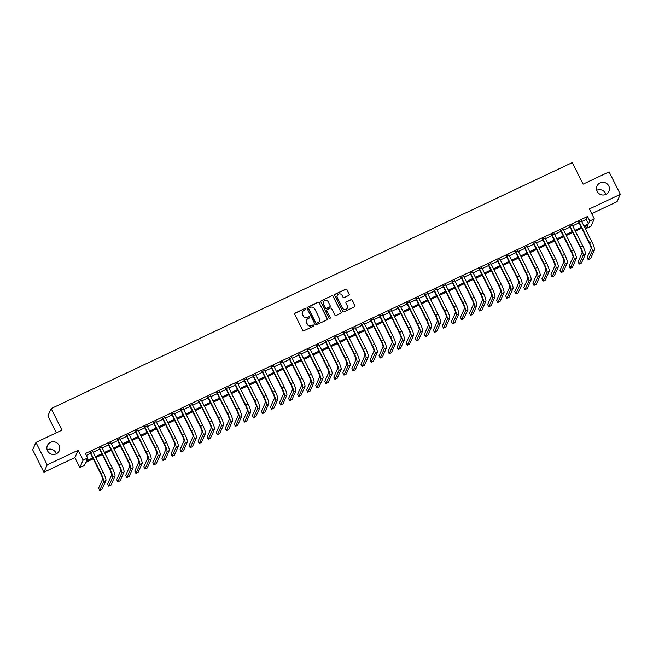 <?xml version="1.0" encoding="UTF-8"?>
<svg xmlns="http://www.w3.org/2000/svg" width="653" height="653" viewBox="0 0 653 653"><rect width="100%" height="100%" fill="white"/><g stroke="black" fill="none" stroke-linecap="round" stroke-linejoin="round"><path stroke-width="0.98" d="M305.522 308.926A0.694 0.677 24.2 0 0 304.592 308.6L295.156 313.056A0.996 0.971 24.2 0 0 294.707 314.354L302.657 330.23A0.996 0.971 24.2 0 0 303.98 330.687L313.416 326.239A0.694 0.677 24.2 0 0 313.734 325.325A0.694 0.677 24.2 0 0 312.803 325.006L311.579 325.578A3.183 3.11 24.2 0 1 307.326 324.1L306.665 322.778A3.183 3.11 24.2 0 1 308.094 318.615L309.31 318.035A0.694 0.677 24.2 0 0 309.628 317.129A0.694 0.677 24.2 0 0 308.698 316.803L307.473 317.374A3.183 3.11 24.2 0 1 303.221 315.897L302.559 314.575A3.183 3.11 24.2 0 1 303.988 310.412L305.204 309.832A0.694 0.677 24.2 0 0 305.522 308.926M305.482 309.604A0.694 0.677 24.2 0 0 304.502 308.804L295.066 313.252A0.996 0.971 24.2 0 0 294.65 313.628M313.693 326.002A0.694 0.677 24.2 0 0 312.714 325.202L311.579 325.578M309.587 317.799A0.694 0.677 24.2 0 0 308.608 316.999L307.473 317.374M597.177 191.386A6.489 6.342 24.2 0 0 608.89 191.313A6.489 6.342 24.2 0 0 602.809 182.285A6.489 6.342 24.2 0 0 597.177 191.386M605.886 194.382A6.489 6.342 24.2 0 0 596.744 190.276M47.547 450.831A6.489 6.342 24.2 0 0 59.26 450.758A6.489 6.342 24.2 0 0 53.179 441.738A6.489 6.342 24.2 0 0 47.547 450.831M56.256 453.827A6.489 6.342 24.2 0 0 47.114 449.729M348.751 295.442A0.996 0.971 24.2 0 0 349.2 294.136L346.972 289.687A0.996 0.971 24.2 0 0 345.641 289.222L335.16 294.168A0.996 0.971 24.2 0 0 334.711 295.474L342.662 311.342A0.996 0.971 24.2 0 0 343.992 311.808L354.473 306.861A0.996 0.971 24.2 0 0 354.914 305.555L352.22 300.176A0.996 0.971 24.2 0 0 350.89 299.719L346.408 301.833A0.996 0.971 24.2 0 0 345.959 303.139L347.298 305.8A2.661 2.604 24.2 0 1 344.988 309.538A2.661 2.604 24.2 0 1 342.547 308.045L337.315 297.597A2.661 2.604 24.2 0 1 339.625 293.866A2.661 2.604 24.2 0 1 342.066 295.352L342.939 297.099A0.996 0.971 24.2 0 0 344.27 297.556L348.751 295.442M581.725 221.579L586.198 219.465L587.537 216.486L589.79 220.975L594.312 218.837L591.014 226.191L586.492 228.33L587.822 225.35L584.419 226.958M35.948 442.424L47.196 464.879L43.898 472.233L32.65 449.778L35.948 442.424L61.962 430.147L51.163 408.582L572.297 162.589L583.096 184.154L609.102 171.87L620.35 194.333L589.365 208.96L594.312 218.837M43.898 472.233L74.883 457.606L78.18 450.252L47.196 464.879M78.18 450.252L83.135 460.136L87.657 457.998L86.318 460.985L92.775 457.933M587.537 216.486L85.404 453.509L87.657 457.998M319.35 302.723A0.996 0.971 24.2 0 0 318.019 302.257L307.539 307.204A0.996 0.971 24.2 0 0 307.098 308.51L315.04 324.378A0.996 0.971 24.2 0 0 316.37 324.843L326.851 319.897A0.996 0.971 24.2 0 0 327.3 318.599L319.26 302.919A0.996 0.971 24.2 0 0 317.929 302.461L307.449 307.408A0.996 0.971 24.2 0 0 307.032 307.783M321.349 300.69L331.83 295.744A0.996 0.971 24.2 0 1 333.161 296.209L341.111 312.077A0.996 0.971 24.2 0 1 340.662 313.375L336.173 315.497A0.996 0.971 24.2 0 1 334.85 315.032L331.626 308.591A0.996 0.971 24.2 0 0 330.296 308.134L327.316 309.538A0.996 0.971 24.2 0 0 326.875 310.836L330.23 317.538A0.694 0.677 24.2 0 1 329.626 318.517A0.694 0.677 24.2 0 1 328.981 318.125L320.901 301.988A0.996 0.971 24.2 0 1 321.349 300.69L331.83 295.744M591.708 213.645L617.052 201.687L620.35 194.333M92.832 451.533L90.187 452.774M101.884 447.256L99.24 448.505M110.928 442.987L108.284 444.236M119.972 438.718L117.336 439.967M129.025 434.449L126.38 435.698M138.069 430.18L135.424 431.421M147.121 425.903L144.476 427.152M156.165 421.634L153.52 422.883M165.217 417.365L162.573 418.614M174.261 413.096L171.617 414.345M183.305 408.819L180.669 410.068M192.357 404.55L189.713 405.799M201.402 400.281L198.757 401.53M210.454 396.012L207.809 397.261M219.498 391.743L216.853 392.992M228.542 387.466L225.905 388.715M237.594 383.197L234.949 384.446M246.638 378.928L243.993 380.177M255.69 374.659L253.046 375.908M264.734 370.39L262.09 371.63M273.787 366.113L271.142 367.361M282.831 361.844L280.186 363.092M291.875 357.575L289.238 358.824M300.927 353.306L298.282 354.555M309.971 349.037L307.326 350.277M319.023 344.76L316.379 346.008M328.067 340.491L325.423 341.739M337.111 336.222L334.475 337.47M346.163 331.953L343.519 333.201M355.208 327.675L352.563 328.924M364.26 323.406L361.615 324.655M373.304 319.137L370.659 320.386M382.356 314.868L379.711 316.117M391.4 310.599L388.755 311.84M400.444 306.322L397.799 307.571M409.496 302.053L406.852 303.302M418.54 297.784L415.896 299.033M427.593 293.515L424.948 294.764M436.637 289.246L433.992 290.487M445.681 284.969L443.044 286.218M454.733 280.7L452.088 281.949M463.777 276.431L461.132 277.68M472.829 272.162L470.184 273.411M481.873 267.885L479.229 269.134M490.917 263.616L488.281 264.865M499.969 259.347L497.325 260.596M509.014 255.078L506.369 256.327M518.066 250.809L515.421 252.05M527.11 246.532L524.465 247.781M536.162 242.263L533.517 243.512M545.206 237.994L542.561 239.243M554.25 233.725L551.614 234.974M563.302 229.456L560.658 230.697M572.346 225.179L569.702 226.428M86.359 455.41L90.522 453.443M93.167 452.194L99.574 449.174M102.211 447.925L108.618 444.905M111.263 443.656L117.662 440.628M120.307 439.379L126.715 436.359M129.359 435.11L135.759 432.09M138.403 430.841L144.811 427.821M147.456 426.572L153.855 423.544M156.5 422.303L162.907 419.275M165.544 418.026L171.951 415.006M174.596 413.757L180.995 410.737M183.64 409.488L190.047 406.468M192.692 405.219L199.092 402.191M201.736 400.95L208.144 397.922M210.78 396.673L217.188 393.653M219.832 392.404L226.232 389.384M228.876 388.135L235.284 385.115M237.929 383.866L244.328 380.838M246.973 379.589L253.38 376.569M256.025 375.32L262.424 372.3M265.069 371.051L271.468 368.031M274.113 366.782L280.521 363.754M283.165 362.513L289.565 359.485M292.209 358.236L298.617 355.216M301.262 353.967L307.661 350.947M310.306 349.698L316.713 346.678M319.35 345.429L325.757 342.401M328.402 341.16L334.801 338.132M337.446 336.883L343.853 333.863M346.498 332.614L352.898 329.594M355.542 328.345L361.95 325.325M364.586 324.076L370.994 321.047M373.638 319.799L380.038 316.778M382.682 315.53L389.09 312.509M391.735 311.261L398.134 308.24M400.779 306.992L407.186 303.971M409.831 302.723L416.23 299.694M418.875 298.445L425.283 295.425M427.919 294.176L434.327 291.156M436.971 289.908L443.371 286.887M446.015 285.639L452.423 282.61M455.068 281.37L461.467 278.341M464.112 277.092L470.519 274.072M473.156 272.823L479.563 269.803M482.208 268.554L488.607 265.534M491.252 264.285L497.659 261.257M500.304 260.016L506.704 256.988M509.348 255.739L515.756 252.719M518.4 251.47L524.8 248.45M527.444 247.201L533.852 244.181M536.488 242.932L542.896 239.904M545.541 238.655L551.94 235.635M554.585 234.386L560.992 231.366M563.637 230.117L570.036 227.097M572.681 225.848L579.089 222.82M581.399 220.91L578.754 222.159M51.163 408.582L47.865 415.937L56.313 432.808M585.537 226.428L586.492 228.33M93.216 458.822L85.69 462.373L84.359 465.352L79.829 467.491L83.135 460.136M74.883 457.606L79.829 467.491M583.978 226.069L588.451 223.955L589.79 220.975M95.42 456.684L101.819 453.664M104.464 452.415L110.871 449.395M113.508 448.146L119.915 445.126M122.56 443.877L128.959 440.848M131.604 439.608L138.012 436.579M140.656 435.331L147.056 432.31M149.7 431.062L156.108 428.041M158.752 426.793L165.152 423.773M167.797 422.524L174.196 419.495M176.841 418.246L183.248 415.226M185.893 413.978L192.292 410.957M194.937 409.709L201.344 406.688M203.989 405.44L210.388 402.411M213.033 401.171L219.441 398.142M222.077 396.893L228.485 393.873M231.129 392.624L237.529 389.604M240.173 388.355L246.581 385.335M249.226 384.086L255.625 381.058M258.27 379.817L264.677 376.789M267.314 375.54L273.721 372.52M276.366 371.271L282.765 368.251M285.41 367.002L291.818 363.982M294.462 362.733L300.862 359.705M303.506 358.456L309.914 355.436M312.558 354.187L318.958 351.167M321.603 349.918L328.01 346.898M330.647 345.649L337.054 342.621M339.699 341.38L346.098 338.352M348.743 337.103L355.15 334.083M357.795 332.834L364.194 329.814M366.839 328.565L373.247 325.545M375.883 324.296L382.291 321.268M384.935 320.027L391.335 316.999M393.979 315.75L400.387 312.73M403.032 311.481L409.431 308.461M412.076 307.212L418.483 304.192M421.128 302.943L427.527 299.915M430.172 298.666L436.579 295.646M439.216 294.397L445.624 291.377M448.268 290.128L454.668 287.108M457.312 285.859L463.72 282.839M466.364 281.59L472.764 278.562M475.408 277.313L481.816 274.293M484.453 273.044L490.86 270.024M493.505 268.775L499.904 265.755M502.549 264.506L508.956 261.478M511.601 260.237L518 257.209M520.645 255.96L527.053 252.94M529.689 251.691L536.097 248.671M538.741 247.422L545.141 244.402M547.785 243.153L554.193 240.124M556.838 238.884L563.237 235.855M565.882 234.607L572.289 231.586M574.934 230.338L581.333 227.317M581.782 228.199L575.375 231.227M572.73 232.476L566.331 235.496M563.686 236.745L557.278 239.765M554.634 241.014L548.234 244.034M545.59 245.283L539.182 248.311M536.537 249.552L530.138 252.58M527.493 253.829L521.086 256.849M518.449 258.098L512.042 261.118M509.397 262.367L502.998 265.387M500.353 266.636L493.946 269.665M491.301 270.913L484.901 273.934M482.257 275.182L475.849 278.202M473.213 279.451L466.805 282.471M464.161 283.72L457.761 286.749M455.117 287.989L448.709 291.018M446.064 292.266L439.665 295.287M437.02 296.535L430.613 299.556M427.976 300.804L421.569 303.825M418.924 305.073L412.525 308.102M409.88 309.342L403.472 312.371M400.828 313.62L394.428 316.64M391.784 317.889L385.376 320.909M382.731 322.158L376.332 325.178M373.687 326.427L367.28 329.455M364.643 330.704L358.236 333.724M355.591 334.973L349.192 337.993M346.547 339.242L340.14 342.262M337.495 343.511L331.095 346.531M328.451 347.78L322.043 350.808M319.407 352.057L312.999 355.077M310.355 356.326L303.955 359.346M301.311 360.595L294.903 363.615M292.258 364.864L285.859 367.892M283.214 369.133L276.807 372.161M274.162 373.41L267.763 376.43M265.118 377.679L258.71 380.699M256.074 381.948L249.666 384.968M247.022 386.217L240.622 389.245M237.978 390.486L231.57 393.514M228.925 394.763L222.526 397.783M219.881 399.032L213.474 402.052M210.837 403.301L204.43 406.321M201.785 407.57L195.386 410.598M192.741 411.847L186.334 414.867M183.689 416.116L177.29 419.136M174.645 420.385L168.237 423.405M165.593 424.654L159.193 427.682M156.549 428.923L150.149 431.951M147.505 433.2L141.097 436.22M138.452 437.469L132.053 440.489M129.408 441.738L123.001 444.758M120.356 446.007L113.957 449.035M111.312 450.276L104.904 453.304M102.268 454.553L95.86 457.573M586.198 219.465L588.451 223.955M302.445 312.028A3.183 3.11 24.2 0 0 302.47 314.77L302.559 314.575M307.383 317.578A3.183 3.11 24.2 0 1 303.131 316.093L302.47 314.77M306.559 320.231A3.183 3.11 24.2 0 0 306.575 322.974L306.665 322.778M311.489 325.774A3.183 3.11 24.2 0 1 307.236 324.296L306.575 322.974M327.267 319.521A0.996 0.971 24.2 0 0 327.21 318.795L319.26 302.919M309.138 307.979A0.694 0.677 24.2 0 0 308.82 308.893L315.799 322.827A0.694 0.677 24.2 0 0 316.729 323.145L318.019 322.541A3.183 3.11 24.2 0 0 319.448 318.378L314.681 308.853A3.183 3.11 24.2 0 0 310.42 307.375L309.138 307.979M308.771 308.42A0.694 0.677 24.2 0 0 308.738 309.089L308.82 308.893M319.464 321.121A3.183 3.11 24.2 0 1 317.929 322.737L316.64 323.349A0.694 0.677 24.2 0 1 315.709 323.023L308.738 309.089M341.078 312.999A0.996 0.971 24.2 0 0 341.021 312.273L333.071 296.405A0.996 0.971 24.2 0 0 331.74 295.94M326.81 310.11A0.996 0.971 24.2 0 0 326.786 311.04L330.23 317.538M330.189 318.215A0.694 0.677 24.2 0 0 330.14 317.742M328.279 301.915A2.661 2.604 24.2 0 0 323.472 301.947A2.661 2.604 24.2 0 0 323.529 304.159L325.374 307.841A0.996 0.971 24.2 0 0 326.704 308.306L329.675 306.902A0.996 0.971 24.2 0 0 330.124 305.596L328.279 301.915M323.431 302.045A2.661 2.604 24.2 0 0 323.439 304.355L323.529 304.159M330.091 306.518A0.996 0.971 24.2 0 1 329.585 307.098L326.614 308.502A0.996 0.971 24.2 0 1 325.284 308.036L323.439 304.355M321.26 300.886A0.996 0.971 24.2 0 0 320.843 301.262M337.217 295.483A2.661 2.604 24.2 0 0 337.226 297.792L337.315 297.597M347.306 308.11A2.661 2.604 24.2 0 1 342.458 308.24L337.226 297.792M354.889 306.486A0.996 0.971 24.2 0 0 354.824 305.759L352.13 300.38A0.996 0.971 24.2 0 0 350.808 299.915L346.319 302.029A0.996 0.971 24.2 0 0 345.902 302.412M349.167 295.066A0.996 0.971 24.2 0 0 349.11 294.34L346.882 289.883A0.996 0.971 24.2 0 0 345.551 289.426L335.071 294.372A0.996 0.971 24.2 0 0 334.654 294.748M90.032 452.464L100.742 473.841A5.069 0.833 64.7 0 1 102.545 479.326L98.579 488.158L99.705 490.411L103.664 481.571A7.607 1.257 -115.3 0 0 100.962 473.343L90.416 452.284M99.705 490.411L101.966 489.342L105.933 480.51A7.607 1.257 -115.3 0 0 103.223 472.282L92.677 451.215M99.076 448.187L109.786 469.572A5.069 0.833 64.7 0 1 111.59 475.058L107.631 483.889L108.749 486.134L112.716 477.302A7.607 1.257 -115.3 0 0 110.006 469.074L99.46 448.007M108.749 486.134L111.01 485.073L114.977 476.233A7.607 1.257 -115.3 0 0 112.275 468.005L101.721 446.946M108.129 443.918L118.838 465.303A5.069 0.833 64.7 0 1 120.642 470.789L116.675 479.62L117.801 481.865L121.76 473.033A7.607 1.257 -115.3 0 0 119.058 464.805L108.512 443.738M117.801 481.865L120.062 480.796L124.021 471.964A7.607 1.257 -115.3 0 0 121.319 463.736L110.773 442.669M117.173 439.649L127.882 461.034A5.069 0.833 64.7 0 1 129.686 466.52L125.719 475.351L126.845 477.596L130.812 468.764A7.607 1.257 -115.3 0 0 128.102 460.536L117.556 439.469M126.845 477.596L129.106 476.527L133.073 467.695A7.607 1.257 -115.3 0 0 130.363 459.467L119.817 438.4M126.225 435.38L136.926 456.757A5.069 0.833 64.7 0 1 138.73 462.242L134.771 471.082L135.897 473.327L139.856 464.495A7.607 1.257 -115.3 0 0 137.154 456.267L126.6 435.2M135.897 473.327L138.158 472.258L142.117 463.426A7.607 1.257 -115.3 0 0 139.416 455.198L128.861 434.131M135.269 431.111L145.978 452.488A5.069 0.833 64.7 0 1 147.782 457.973L143.815 466.805L144.942 469.058L148.908 460.218A7.607 1.257 -115.3 0 0 146.199 451.99L135.653 430.931M144.942 469.058L147.203 467.989L151.169 459.157A7.607 1.257 -115.3 0 0 148.46 450.929L137.914 429.862M144.313 426.833L155.022 448.219A5.069 0.833 64.7 0 1 156.826 453.704L152.867 462.536L153.986 464.781L157.953 455.949A7.607 1.257 -115.3 0 0 155.251 447.721L144.697 426.654M153.986 464.781L156.255 463.72L160.214 454.88A7.607 1.257 -115.3 0 0 157.512 446.652L146.958 425.593M153.365 422.564L164.074 443.95A5.069 0.833 64.7 0 1 165.878 449.435L161.911 458.267L163.038 460.512L166.997 451.68A7.607 1.257 -115.3 0 0 164.295 443.452L153.749 422.385M163.038 460.512L165.299 459.443L169.258 450.611A7.607 1.257 -115.3 0 0 166.556 442.383L156.01 421.316M162.409 418.295L173.118 439.681A5.069 0.833 64.7 0 1 174.922 445.166L170.955 453.998L172.082 456.243L176.049 447.411A7.607 1.257 -115.3 0 0 173.339 439.183L162.793 418.116M172.082 456.243L174.343 455.174L178.31 446.342A7.607 1.257 -115.3 0 0 175.6 438.114L165.054 417.047M171.461 414.026L182.171 435.404A5.069 0.833 64.7 0 1 183.966 440.889L180.008 449.729L181.134 451.974L185.093 443.142A7.607 1.257 -115.3 0 0 182.391 434.906L171.837 413.847M181.134 451.974L183.395 450.905L187.354 442.073A7.607 1.257 -115.3 0 0 184.652 433.845L174.106 412.778M180.506 409.757L191.215 431.135A5.069 0.833 64.7 0 1 193.019 436.62L189.052 445.452L190.178 447.697L194.145 438.865A7.607 1.257 -115.3 0 0 191.435 430.637L180.889 409.57M190.178 447.697L192.439 446.636L196.406 437.796A7.607 1.257 -115.3 0 0 193.696 429.568L183.15 408.509M189.558 405.48L200.259 426.866A5.069 0.833 64.7 0 1 202.063 432.351L198.104 441.183L199.23 443.428L203.189 434.596A7.607 1.257 -115.3 0 0 200.487 426.368L189.933 405.301M199.23 443.428L201.491 442.359L205.45 433.527A7.607 1.257 -115.3 0 0 202.748 425.299L192.194 404.231M198.602 401.211L209.311 422.597A5.069 0.833 64.7 0 1 211.115 428.082L207.148 436.914L208.274 439.159L212.233 430.327A7.607 1.257 -115.3 0 0 209.531 422.099L198.985 401.032M208.274 439.159L210.535 438.09L214.502 429.258A7.607 1.257 -115.3 0 0 211.792 421.03L201.246 399.963M207.646 396.942L218.355 418.328A5.069 0.833 64.7 0 1 220.159 423.813L216.2 432.645L217.318 434.89L221.285 426.058A7.607 1.257 -115.3 0 0 218.575 417.83L208.029 396.763M217.318 434.89L219.579 433.821L223.546 424.989A7.607 1.257 -115.3 0 0 220.845 416.761L210.29 395.694M216.698 392.673L227.407 414.051A5.069 0.833 64.7 0 1 229.211 419.536L225.244 428.376L226.371 430.621L230.329 421.781A7.607 1.257 -115.3 0 0 227.628 413.553L217.082 392.494M226.371 430.621L228.632 429.552L232.59 420.72A7.607 1.257 -115.3 0 0 229.889 412.492L219.343 391.425M225.742 388.396L236.451 409.782A5.069 0.833 64.7 0 1 238.255 415.267L234.288 424.099L235.415 426.344L239.382 417.512A7.607 1.257 -115.3 0 0 236.672 409.284L226.126 388.217M235.415 426.344L237.676 425.283L241.643 416.443A7.607 1.257 -115.3 0 0 238.933 408.215L228.387 387.156M234.794 384.127L245.495 405.513A5.069 0.833 64.7 0 1 247.299 410.998L243.34 419.83L244.467 422.075L248.426 413.243A7.607 1.257 -115.3 0 0 245.724 405.015L235.17 383.948M244.467 422.075L246.728 421.005L250.687 412.174A7.607 1.257 -115.3 0 0 247.985 403.946L237.431 382.878M243.838 379.858L254.548 401.244A5.069 0.833 64.7 0 1 256.351 406.729L252.385 415.561L253.511 417.806L257.478 408.974A7.607 1.257 -115.3 0 0 254.768 400.746L244.222 379.679M253.511 417.806L255.772 416.736L259.739 407.905A7.607 1.257 -115.3 0 0 257.029 399.677L246.483 378.609M252.882 375.589L263.592 396.967A5.069 0.833 64.7 0 1 265.396 402.452L261.437 411.292L262.555 413.537L266.522 404.705A7.607 1.257 -115.3 0 0 263.82 396.477L253.266 375.41M262.555 413.537L264.824 412.467L268.783 403.636A7.607 1.257 -115.3 0 0 266.081 395.408L255.527 374.34M261.935 371.32L272.644 392.698A5.069 0.833 64.7 0 1 274.448 398.183L270.481 407.015L271.607 409.268L275.566 400.428A7.607 1.257 -115.3 0 0 272.864 392.2L262.318 371.141M271.607 409.268L273.868 408.198L277.827 399.367A7.607 1.257 -115.3 0 0 275.125 391.139L264.579 370.071M270.979 367.043L281.688 388.429A5.069 0.833 64.7 0 1 283.492 393.914L279.525 402.746L280.651 404.991L284.618 396.159A7.607 1.257 -115.3 0 0 281.908 387.931L271.362 366.864M280.651 404.991L282.912 403.929L286.879 395.089A7.607 1.257 -115.3 0 0 284.169 386.862L273.623 365.802M280.031 362.774L290.732 384.16A5.069 0.833 64.7 0 1 292.536 389.645L288.577 398.477L289.703 400.722L293.662 391.89A7.607 1.257 -115.3 0 0 290.96 383.662L280.406 362.595M289.703 400.722L291.964 399.652L295.923 390.821A7.607 1.257 -115.3 0 0 293.221 382.593L282.676 361.525M289.075 358.505L299.784 379.891A5.069 0.833 64.7 0 1 301.588 385.376L297.621 394.208L298.748 396.453L302.714 387.621A7.607 1.257 -115.3 0 0 300.005 379.393L289.459 358.326M298.748 396.453L301.009 395.383L304.975 386.552A7.607 1.257 -115.3 0 0 302.266 378.324L291.72 357.256M298.127 354.236L308.828 375.614A5.069 0.833 64.7 0 1 310.632 381.099L306.673 389.939L307.792 392.184L311.759 383.352A7.607 1.257 -115.3 0 0 309.057 375.124L298.503 354.057M307.792 392.184L310.061 391.114L314.02 382.283A7.607 1.257 -115.3 0 0 311.318 374.055L300.764 352.987M307.171 349.967L317.88 371.345A5.069 0.833 64.7 0 1 319.684 376.83L315.717 385.662L316.844 387.915L320.803 379.075A7.607 1.257 -115.3 0 0 318.101 370.847L307.555 349.788M316.844 387.915L319.105 386.845L323.072 378.014A7.607 1.257 -115.3 0 0 320.362 369.778L309.816 348.718M316.215 345.69L326.924 367.076A5.069 0.833 64.7 0 1 328.728 372.561L324.77 381.393L325.888 383.637L329.855 374.806A7.607 1.257 -115.3 0 0 327.145 366.578L316.599 345.51M325.888 383.637L328.149 382.568L332.116 373.736A7.607 1.257 -115.3 0 0 329.414 365.509L318.86 344.441M325.267 341.421L335.977 362.807A5.069 0.833 64.7 0 1 337.772 368.292L333.814 377.124L334.94 379.369L338.899 370.537A7.607 1.257 -115.3 0 0 336.197 362.309L325.643 341.241M334.94 379.369L337.201 378.299L341.16 369.467A7.607 1.257 -115.3 0 0 338.458 361.24L327.912 340.172M334.312 337.152L345.021 358.538A5.069 0.833 64.7 0 1 346.825 364.023L342.858 372.855L343.984 375.1L347.951 366.268A7.607 1.257 -115.3 0 0 345.241 358.04L334.695 336.972M343.984 375.1L346.245 374.03L350.212 365.198A7.607 1.257 -115.3 0 0 347.502 356.971L336.956 335.903M343.364 332.883L354.065 354.261A5.069 0.833 64.7 0 1 355.869 359.746L351.91 368.586L353.036 370.831L356.995 361.991A7.607 1.257 -115.3 0 0 354.293 353.763L343.739 332.704M353.036 370.831L355.297 369.761L359.256 360.929A7.607 1.257 -115.3 0 0 356.554 352.702L346 331.634M352.408 328.614L363.117 349.992A5.069 0.833 64.7 0 1 364.921 355.477L360.954 364.309L362.08 366.553L366.047 357.722A7.607 1.257 -115.3 0 0 363.337 349.494L352.791 328.426M362.08 366.553L364.341 365.492L368.308 356.652A7.607 1.257 -115.3 0 0 365.598 348.424L355.052 327.365M361.452 324.337L372.161 345.723A5.069 0.833 64.7 0 1 373.965 351.208L370.006 360.04L371.124 362.284L375.091 353.453A7.607 1.257 -115.3 0 0 372.39 345.225L361.835 324.157M371.124 362.284L373.385 361.215L377.352 352.383A7.607 1.257 -115.3 0 0 374.651 344.155L364.096 323.088M370.504 320.068L381.213 341.454A5.069 0.833 64.7 0 1 383.017 346.939L379.05 355.771L380.177 358.015L384.135 349.184A7.607 1.257 -115.3 0 0 381.434 340.956L370.888 319.888M380.177 358.015L382.438 356.946L386.396 348.114A7.607 1.257 -115.3 0 0 383.695 339.887L373.149 318.819M379.548 315.799L390.257 337.177A5.069 0.833 64.7 0 1 392.061 342.662L388.094 351.502L389.221 353.746L393.188 344.915A7.607 1.257 -115.3 0 0 390.478 336.687L379.932 315.619M389.221 353.746L391.482 352.677L395.449 343.845A7.607 1.257 -115.3 0 0 392.739 335.618L382.193 314.55M388.6 311.53L399.301 332.908A5.069 0.833 64.7 0 1 401.105 338.393L397.146 347.225L398.273 349.477L402.232 340.637A7.607 1.257 -115.3 0 0 399.53 332.41L388.976 311.35M398.273 349.477L400.534 348.408L404.493 339.576A7.607 1.257 -115.3 0 0 401.791 331.349L391.237 310.281M397.644 307.253L408.354 328.639A5.069 0.833 64.7 0 1 410.157 334.124L406.19 342.956L407.317 345.2L411.284 336.368A7.607 1.257 -115.3 0 0 408.574 328.141L398.028 307.073M407.317 345.2L409.578 344.139L413.545 335.299A7.607 1.257 -115.3 0 0 410.835 327.071L400.289 306.012M406.688 302.984L417.398 324.37A5.069 0.833 64.7 0 1 419.202 329.855L415.243 338.687L416.361 340.931L420.328 332.099A7.607 1.257 -115.3 0 0 417.626 323.872L407.072 302.804M416.361 340.931L418.63 339.862L422.589 331.03A7.607 1.257 -115.3 0 0 419.887 322.802L409.333 301.735M415.741 298.715L426.45 320.101A5.069 0.833 64.7 0 1 428.254 325.586L424.287 334.418L425.413 336.662L429.372 327.83A7.607 1.257 -115.3 0 0 426.67 319.603L416.124 298.535M425.413 336.662L427.674 335.593L431.641 326.761A7.607 1.257 -115.3 0 0 428.931 318.533L418.385 297.466M424.785 294.446L435.494 315.823A5.069 0.833 64.7 0 1 437.298 321.309L433.331 330.149L434.457 332.393L438.424 323.561A7.607 1.257 -115.3 0 0 435.714 315.334L425.168 294.266M434.457 332.393L436.718 331.324L440.685 322.492A7.607 1.257 -115.3 0 0 437.983 314.264L427.429 293.197M433.837 290.177L444.546 311.554A5.069 0.833 64.7 0 1 446.342 317.04L442.383 325.871L443.509 328.124L447.468 319.284A7.607 1.257 -115.3 0 0 444.766 311.057L434.212 289.997M443.509 328.124L445.77 327.055L449.729 318.223A7.607 1.257 -115.3 0 0 447.027 309.995L436.482 288.928M442.881 285.9L453.59 307.285A5.069 0.833 64.7 0 1 455.394 312.771L451.427 321.603L452.553 323.847L456.52 315.015A7.607 1.257 -115.3 0 0 453.811 306.788L443.265 285.72M452.553 323.847L454.815 322.786L458.781 313.946A7.607 1.257 -115.3 0 0 456.072 305.718L445.526 284.659M451.933 281.631L462.634 303.016A5.069 0.833 64.7 0 1 464.438 308.502L460.479 317.334L461.606 319.578L465.565 310.746A7.607 1.257 -115.3 0 0 462.863 302.519L452.309 281.451M461.606 319.578L463.867 318.509L467.826 309.677A7.607 1.257 -115.3 0 0 465.124 301.449L454.57 280.382M460.977 277.362L471.686 298.748A5.069 0.833 64.7 0 1 473.49 304.233L469.523 313.065L470.65 315.309L474.609 306.477A7.607 1.257 -115.3 0 0 471.907 298.25L461.361 277.182M470.65 315.309L472.911 314.24L476.878 305.408A7.607 1.257 -115.3 0 0 474.168 297.18L463.622 276.113M470.021 273.093L480.73 294.47A5.069 0.833 64.7 0 1 482.534 299.956L478.576 308.796L479.694 311.04L483.661 302.2A7.607 1.257 -115.3 0 0 480.951 293.972L470.405 272.913M479.694 311.04L481.955 309.971L485.922 301.139A7.607 1.257 -115.3 0 0 483.22 292.911L472.666 271.844M479.073 268.824L489.783 290.201A5.069 0.833 64.7 0 1 491.587 295.687L487.62 304.518L488.746 306.763L492.705 297.931A7.607 1.257 -115.3 0 0 490.003 289.703L479.457 268.636M488.746 306.763L491.007 305.702L494.966 296.862A7.607 1.257 -115.3 0 0 492.264 288.634L481.718 267.575M488.118 264.547L498.827 285.932A5.069 0.833 64.7 0 1 500.631 291.418L496.664 300.249L497.79 302.494L501.757 293.662A7.607 1.257 -115.3 0 0 499.047 285.434L488.501 264.367M497.79 302.494L500.051 301.425L504.018 292.593A7.607 1.257 -115.3 0 0 501.308 284.365L490.762 263.298M497.17 260.278L507.871 281.663A5.069 0.833 64.7 0 1 509.675 287.149L505.716 295.98L506.842 298.225L510.801 289.393A7.607 1.257 -115.3 0 0 508.099 281.165L497.545 260.098M506.842 298.225L509.103 297.156L513.062 288.324A7.607 1.257 -115.3 0 0 510.36 280.096L499.806 259.029M506.214 256.009L516.923 277.386A5.069 0.833 64.7 0 1 518.727 282.871L514.76 291.711L515.886 293.956L519.853 285.124A7.607 1.257 -115.3 0 0 517.143 276.896L506.597 255.829M515.886 293.956L518.147 292.887L522.114 284.055A7.607 1.257 -115.3 0 0 519.404 275.827L508.858 254.76M515.258 251.74L525.967 273.117A5.069 0.833 64.7 0 1 527.771 278.602L523.812 287.434L524.93 289.687L528.897 280.847A7.607 1.257 -115.3 0 0 526.196 272.619L515.641 251.56M524.93 289.687L527.2 288.618L531.158 279.786A7.607 1.257 -115.3 0 0 528.457 271.558L517.902 250.491M524.31 247.463L535.019 268.848A5.069 0.833 64.7 0 1 536.823 274.333L532.856 283.165L533.983 285.41L537.941 276.578A7.607 1.257 -115.3 0 0 535.24 268.35L524.694 247.283M533.983 285.41L536.244 284.349L540.202 275.509A7.607 1.257 -115.3 0 0 537.501 267.281L526.955 246.222M533.354 243.194L544.063 264.579A5.069 0.833 64.7 0 1 545.867 270.064L541.9 278.896L543.027 281.141L546.994 272.309A7.607 1.257 -115.3 0 0 544.284 264.081L533.738 243.014M543.027 281.141L545.288 280.072L549.255 271.24A7.607 1.257 -115.3 0 0 546.545 263.012L535.999 241.945M542.406 238.925L553.107 260.31A5.069 0.833 64.7 0 1 554.911 265.795L550.952 274.627L552.079 276.872L556.038 268.04A7.607 1.257 -115.3 0 0 553.336 259.812L542.782 238.745M552.079 276.872L554.34 275.803L558.299 266.971A7.607 1.257 -115.3 0 0 555.597 258.743L545.051 237.676M551.45 234.656L562.16 256.033A5.069 0.833 64.7 0 1 563.963 261.518L559.996 270.358L561.123 272.603L565.09 263.771A7.607 1.257 -115.3 0 0 562.38 255.543L551.834 234.476M561.123 272.603L563.384 271.534L567.351 262.702A7.607 1.257 -115.3 0 0 564.641 254.474L554.095 233.407M560.503 230.387L571.204 251.764A5.069 0.833 64.7 0 1 573.008 257.249L569.049 266.081L570.167 268.334L574.134 259.494A7.607 1.257 -115.3 0 0 571.432 251.266L560.878 230.207M570.167 268.334L572.436 267.265L576.395 258.433A7.607 1.257 -115.3 0 0 573.693 250.205L563.139 229.138M569.547 226.109L580.256 247.495A5.069 0.833 64.7 0 1 582.06 252.98L578.093 261.812L579.219 264.057L583.178 255.225A7.607 1.257 -115.3 0 0 580.476 246.997L569.93 225.93M579.219 264.057L581.48 262.996L585.447 254.156A7.607 1.257 -115.3 0 0 582.737 245.928L572.191 224.869M578.591 221.84L589.3 243.226A5.069 0.833 64.7 0 1 591.104 248.711L587.145 257.543L588.263 259.788L592.23 250.956A7.607 1.257 -115.3 0 0 589.52 242.728L578.974 221.661M588.263 259.788L590.524 258.719L594.491 249.887A7.607 1.257 -115.3 0 0 591.789 241.659L581.235 220.592M100.962 473.343L103.223 472.282M103.664 481.571L105.933 480.51M110.006 469.074L112.275 468.005M112.716 477.302L114.977 476.233M119.058 464.805L121.319 463.736M121.76 473.033L124.021 471.964M128.102 460.536L130.363 459.467M130.812 468.764L133.073 467.695M137.154 456.267L139.416 455.198M139.856 464.495L142.117 463.426M146.199 451.99L148.46 450.929M148.908 460.218L151.169 459.157M155.251 447.721L157.512 446.652M157.953 455.949L160.214 454.88M164.295 443.452L166.556 442.383M166.997 451.68L169.258 450.611M173.339 439.183L175.6 438.114M176.049 447.411L178.31 446.342M182.391 434.906L184.652 433.845M185.093 443.142L187.354 442.073M191.435 430.637L193.696 429.568M194.145 438.865L196.406 437.796M200.487 426.368L202.748 425.299M203.189 434.596L205.45 433.527M209.531 422.099L211.792 421.03M212.233 430.327L214.502 429.258M218.575 417.83L220.845 416.761M221.285 426.058L223.546 424.989M227.628 413.553L229.889 412.492M230.329 421.781L232.59 420.72M236.672 409.284L238.933 408.215M239.382 417.512L241.643 416.443M245.724 405.015L247.985 403.946M248.426 413.243L250.687 412.174M254.768 400.746L257.029 399.677M257.478 408.974L259.739 407.905M263.82 396.477L266.081 395.408M266.522 404.705L268.783 403.636M272.864 392.2L275.125 391.139M275.566 400.428L277.827 399.367M281.908 387.931L284.169 386.862M284.618 396.159L286.879 395.089M290.96 383.662L293.221 382.593M293.662 391.89L295.923 390.821M300.005 379.393L302.266 378.324M302.714 387.621L304.975 386.552M309.057 375.124L311.318 374.055M311.759 383.352L314.02 382.283M318.101 370.847L320.362 369.778M320.803 379.075L323.072 378.014M327.145 366.578L329.414 365.509M329.855 374.806L332.116 373.736M336.197 362.309L338.458 361.24M338.899 370.537L341.16 369.467M345.241 358.04L347.502 356.971M347.951 366.268L350.212 365.198M354.293 353.763L356.554 352.702M356.995 361.991L359.256 360.929M363.337 349.494L365.598 348.424M366.047 357.722L368.308 356.652M372.39 345.225L374.651 344.155M375.091 353.453L377.352 352.383M381.434 340.956L383.695 339.887M384.135 349.184L386.396 348.114M390.478 336.687L392.739 335.618M393.188 344.915L395.449 343.845M399.53 332.41L401.791 331.349M402.232 340.637L404.493 339.576M408.574 328.141L410.835 327.071M411.284 336.368L413.545 335.299M417.626 323.872L419.887 322.802M420.328 332.099L422.589 331.03M426.67 319.603L428.931 318.533M429.372 327.83L431.641 326.761M435.714 315.334L437.983 314.264M438.424 323.561L440.685 322.492M444.766 311.057L447.027 309.995M447.468 319.284L449.729 318.223M453.811 306.788L456.072 305.718M456.52 315.015L458.781 313.946M462.863 302.519L465.124 301.449M465.565 310.746L467.826 309.677M471.907 298.25L474.168 297.18M474.609 306.477L476.878 305.408M480.951 293.972L483.22 292.911M483.661 302.2L485.922 301.139M490.003 289.703L492.264 288.634M492.705 297.931L494.966 296.862M499.047 285.434L501.308 284.365M501.757 293.662L504.018 292.593M508.099 281.165L510.36 280.096M510.801 289.393L513.062 288.324M517.143 276.896L519.404 275.827M519.853 285.124L522.114 284.055M526.196 272.619L528.457 271.558M528.897 280.847L531.158 279.786M535.24 268.35L537.501 267.281M537.941 276.578L540.202 275.509M544.284 264.081L546.545 263.012M546.994 272.309L549.255 271.24M553.336 259.812L555.597 258.743M556.038 268.04L558.299 266.971M562.38 255.543L564.641 254.474M565.09 263.771L567.351 262.702M571.432 251.266L573.693 250.205M574.134 259.494L576.395 258.433M580.476 246.997L582.737 245.928M583.178 255.225L585.447 254.156M589.52 242.728L591.789 241.659M592.23 250.956L594.491 249.887"/></g></svg>
